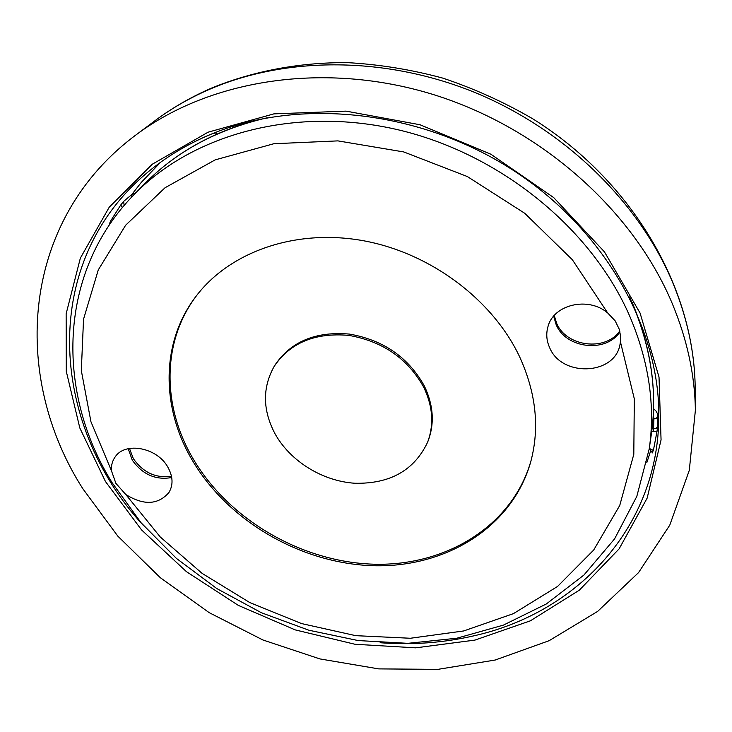 <?xml version="1.0" encoding="UTF-8"?>
<svg xmlns="http://www.w3.org/2000/svg" width="732" height="732" viewBox="0 0 732 732"><rect width="100%" height="100%" fill="white"/><g stroke="black" fill="none" stroke-linecap="round" stroke-linejoin="round"><path stroke-width="1.1" d="M82.78 488.647C10.779 376.056 20.258 219.746 137.268 133.965C211.136 79.349 324.468 61.25 432.447 94.282C540.317 127.487 632.759 209.791 672.022 302.975C687.019 338.907 694.814 374.619 695.4 410.112L689.297 470.337L669.78 525.137L638.551 572.607L597.641 611.403L549.146 640.683L495.18 660.035L437.754 669.377L378.737 668.892L319.893 658.919L262.87 639.96L209.187 612.647L160.335 577.722L117.742 536.053L82.78 488.647M619.748 330.974C605.492 351.772 566.202 346.748 556.622 323.233L554.252 315.492M171.48 476.276C155.806 478.426 143.088 472.524 133.306 458.589L129.491 448.432M652.596 451.891L653.383 450.427L649.293 448.423M657.062 431.093L657.592 426.445L656.229 428.44L653.53 428.861L653.054 431.651L657.062 431.093L653.383 450.427M657.592 426.445L657.803 414.44L656.137 411.183L653.52 408.602M111.804 221.366L110.459 221.256L120.743 205.006L122.363 207.586M643.84 330.425L642.751 331.148M135.868 192.754L131.824 194.483L123.617 201.419L120.743 205.006M110.459 221.256L109.553 223.635L110.797 222.601M124.175 205.436L123.617 201.419M109.553 223.635L110.971 222.555M649.156 449.393L649.87 448.533M649.668 449.485L652.569 452.879M652.075 428.595L653.53 428.861L653.951 418.567L653.218 415.639M620.434 341.817L620.086 344.031C615.383 375.296 561.627 377.547 549.631 347.627C546.529 340.746 545.953 333.801 547.929 326.792C553.346 304.576 588.144 296.158 607.67 312.939L615.154 320.836L619.281 329.281L620.562 336.098L620.434 341.817L634.315 398.839L633.802 454.307L619.748 505.455L593.67 550.061L557.519 586.478L513.443 613.636L463.676 630.957L410.396 638.258L355.688 635.66L301.511 623.563L249.731 602.537L202.087 573.366L160.244 536.977L125.794 494.521L115.903 483.367L111.447 470.758C111.081 465.552 112.316 460.95 115.125 456.969C125.117 441.387 157.252 447.517 167.903 467.245C173.036 476.569 173.365 485.014 168.909 492.563C158.066 504.934 143.692 505.583 125.794 494.521M553.667 316.169L556.164 324.688C565.882 348.588 606.05 353.318 619.949 331.852M128.219 448.689L132.236 460.08C142.502 474.537 155.66 480.357 171.718 477.529M519.72 357.006C536.044 392.938 539.759 427.68 530.883 461.242C512.775 526.948 446.163 567.666 373.787 565.735C301.245 563.777 227.872 521.239 191.967 459.705C160.985 407.065 160.583 342.018 196.441 295.765C230.022 251.835 295.216 228.567 362.688 240.599C430.114 252.659 492.773 299.617 519.72 357.006M196.908 295.161C161.534 341.341 162.065 405.976 192.845 458.333C228.613 519.683 301.666 562.13 373.979 564.207C446.127 566.248 512.665 525.878 531.075 460.501M427.589 442.265L428.147 440.838C434.717 423.242 433.417 404.878 424.221 385.746C408.31 357.289 383.422 340.069 349.548 334.103C315.831 331.157 290.979 341.478 274.985 365.058L274.189 366.366C290.201 342.759 315.089 332.438 348.853 335.393C382.772 341.368 407.706 358.607 423.654 387.109C432.859 406.26 434.168 424.642 427.589 442.265C414.248 470.374 389.991 484.035 354.81 483.248C322.428 481.144 290.201 461.215 274.976 433.692C262.578 410.076 262.312 387.631 274.189 366.366M153.153 122.088L156.236 119.783C172.487 107.814 190.366 97.603 209.874 89.167C286.688 56.117 386.725 56.126 476.257 93.046C565.662 130.259 638.908 202.306 672.617 282.323C687.073 317.176 694.595 351.882 695.171 386.441L695.208 390.284M208.062 132.208L273.887 113.872L346.062 111.127L420.049 124.76L490.879 154.223L553.721 197.613L604.44 251.845L640.07 313.04L659.02 377.062L661.06 439.905L647.161 498.089L619.126 548.854L579.323 590.184L530.38 620.818L474.977 640.088L415.703 647.838L355.002 644.27L295.161 629.877L238.321 605.382L186.486 571.701L141.587 529.959L105.454 481.51L79.815 427.973L66.273 371.298L66.145 313.781L80.364 258.094L109.242 207.183L152.311 164.206L208.062 132.208M143.618 525.722C49.437 424.276 37.89 259.833 151.094 169.504C168.662 155.376 188.536 143.673 210.725 134.377C298.821 97.338 419.839 109.745 513.095 170.208C606.38 230.726 661.362 331.404 658.763 420.69C656.348 530.361 574.876 613.297 474.217 635.751C443.656 642.824 412.29 645.157 380.128 642.733M151.094 169.504C168.616 155.413 188.417 143.728 210.496 134.432M646.786 462.697L650.958 449.933M653.951 418.567L656.284 418.228L657.793 416.709L658.754 408.804M651.727 431.413L653.054 431.651M233.545 126.087L234.094 127.148M216.635 134.185L215.684 132.373M160.546 162.303L141.239 182.451L131.824 194.483L131.55 197.219M236.802 126.179L236.317 125.236M261.013 118.987C213.964 131.129 175.213 152.695 144.762 183.686C176.531 151.332 217.367 129.363 267.281 117.77M629.401 296.936L632.283 303.35C651.123 347.993 657.473 391.647 651.324 434.332L649.238 448.826C655.451 405.702 648.964 361.526 629.776 316.288C591.84 228.741 500.377 153.757 397.979 129.756C295.481 105.829 193.138 133.993 134.505 194.145C57.343 272.286 55.907 392.334 111.978 482.461M111.447 470.758L90.951 421.76L81.316 370.566L83.54 319.207L98.262 269.943L125.611 225.264L165.039 187.749L215.181 159.869L273.823 143.737L337.919 140.883L403.771 151.945L467.355 176.549L524.707 213.268L572.36 259.741L607.67 312.939M137.268 133.965L156.236 119.783C173.228 107.265 191.793 96.651 211.914 87.931C253.4 71.068 299.361 62.366 347.206 62.623C379.295 64.389 411.201 69.567 442.924 78.15C474.208 88.618 504.147 102.16 532.74 118.794C631.359 180.2 693.607 286.002 695.171 386.441L695.4 410.112M643.382 333.261L643.584 332.795M214.567 132.812L215.547 134.679M632.238 302.664L632.238 302.673C651.132 347.435 657.501 391.318 651.324 434.332M144.762 183.686L134.505 194.145M112.115 482.699L141.111 522.804L176.375 558.37L216.837 588.583L261.397 612.739L308.913 630.234L358.168 640.564L407.907 643.327L456.805 638.231L503.442 625.101L546.328 603.964L583.907 575.059L614.578 538.898L636.813 496.388L649.238 448.826"/></g></svg>
